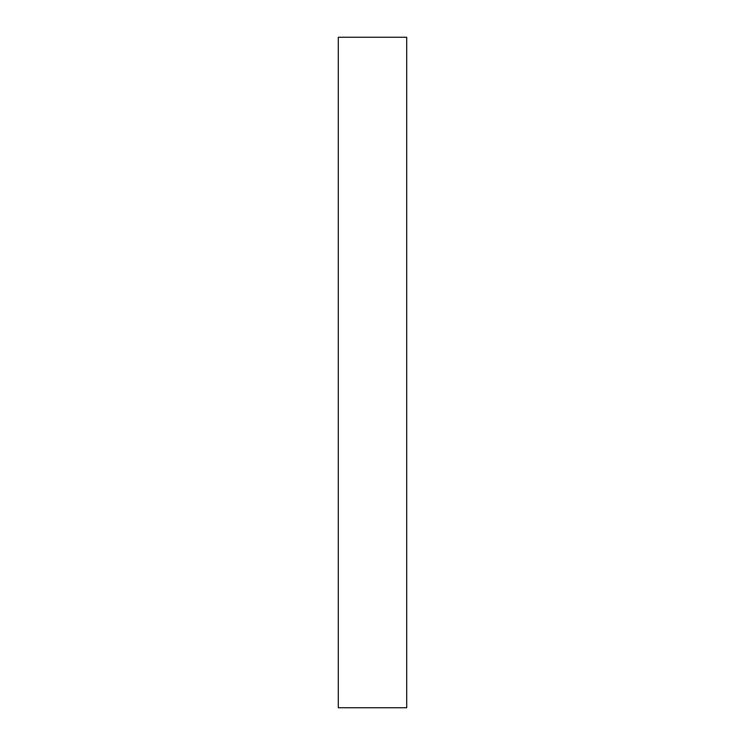 <?xml version="1.0" encoding="UTF-8"?>
<svg xmlns="http://www.w3.org/2000/svg" width="745" height="745" viewBox="0 0 745 745"><rect width="100%" height="100%" fill="white"/><g stroke="black" fill="none" stroke-linecap="round" stroke-linejoin="round"><path stroke-width="1.12" d="M406.705 707.75L406.705 37.25L338.295 37.25L338.295 707.75L406.705 707.75"/></g></svg>
